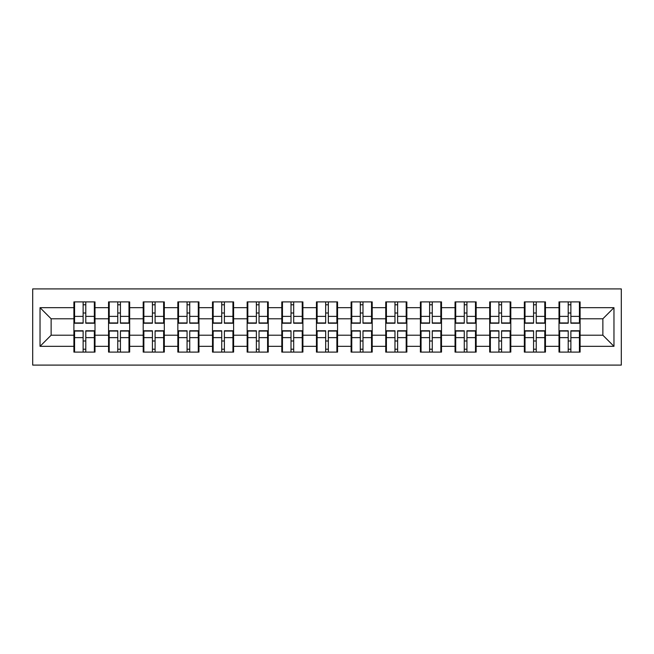 <?xml version="1.0" encoding="UTF-8"?>
<svg xmlns="http://www.w3.org/2000/svg" width="654" height="654" viewBox="0 0 654 654"><rect width="100%" height="100%" fill="white"/><g stroke="black" fill="none" stroke-linecap="round" stroke-linejoin="round"><path stroke-width="0.98" d="M32.7 365.096L621.3 365.096L621.3 288.904L32.7 288.904L32.7 365.096M580.098 341.102L579.428 341.102M559.661 341.102L558.998 341.102M558.998 312.898L559.661 312.898M579.428 312.898L580.098 312.898M580.098 310.012L579.428 310.012M559.661 310.012L558.998 310.012M558.998 343.988L559.661 343.988M579.428 343.988L580.098 343.988M545.452 341.102L544.782 341.102M525.015 341.102L524.345 341.102M524.345 312.898L525.015 312.898M544.782 312.898L545.452 312.898M545.452 310.012L544.782 310.012M525.015 310.012L524.345 310.012M524.345 343.988L525.015 343.988M544.782 343.988L545.452 343.988M510.799 341.102L510.136 341.102M490.361 341.102L489.699 341.102M489.699 312.898L490.361 312.898M510.136 312.898L510.799 312.898M510.799 310.012L510.136 310.012M490.361 310.012L489.699 310.012M489.699 343.988L490.361 343.988M510.136 343.988L510.799 343.988M476.153 341.102L475.483 341.102M455.715 341.102L455.045 341.102M455.045 312.898L455.715 312.898M475.483 312.898L476.153 312.898M476.153 310.012L475.483 310.012M455.715 310.012L455.045 310.012M455.045 343.988L455.715 343.988M475.483 343.988L476.153 343.988M441.499 341.102L440.837 341.102M421.062 341.102L420.399 341.102M420.399 312.898L421.062 312.898M440.837 312.898L441.499 312.898M441.499 310.012L440.837 310.012M421.062 310.012L420.399 310.012M420.399 343.988L421.062 343.988M440.837 343.988L441.499 343.988M406.853 341.102L406.183 341.102M386.416 341.102L385.746 341.102M385.746 312.898L386.416 312.898M406.183 312.898L406.853 312.898M406.853 310.012L406.183 310.012M386.416 310.012L385.746 310.012M385.746 343.988L386.416 343.988M406.183 343.988L406.853 343.988M372.2 341.102L371.537 341.102M351.762 341.102L351.1 341.102M351.1 312.898L351.762 312.898M371.537 312.898L372.2 312.898M372.2 310.012L371.537 310.012M351.762 310.012L351.1 310.012M351.1 343.988L351.762 343.988M371.537 343.988L372.2 343.988M337.554 341.102L336.884 341.102M317.116 341.102L316.446 341.102M316.446 312.898L317.116 312.898M336.884 312.898L337.554 312.898M337.554 310.012L336.884 310.012M317.116 310.012L316.446 310.012M316.446 343.988L317.116 343.988M336.884 343.988L337.554 343.988M302.9 341.102L302.238 341.102M282.463 341.102L281.8 341.102M281.8 312.898L282.463 312.898M302.238 312.898L302.9 312.898M302.9 310.012L302.238 310.012M282.463 310.012L281.8 310.012M281.8 343.988L282.463 343.988M302.238 343.988L302.9 343.988M268.254 341.102L267.584 341.102M247.817 341.102L247.147 341.102M247.147 312.898L247.817 312.898M267.584 312.898L268.254 312.898M268.254 310.012L267.584 310.012M247.817 310.012L247.147 310.012M247.147 343.988L247.817 343.988M267.584 343.988L268.254 343.988M233.601 341.102L232.938 341.102M213.163 341.102L212.501 341.102M212.501 312.898L213.163 312.898M232.938 312.898L233.601 312.898M233.601 310.012L232.938 310.012M213.163 310.012L212.501 310.012M212.501 343.988L213.163 343.988M232.938 343.988L233.601 343.988M198.955 341.102L198.285 341.102M178.517 341.102L177.847 341.102M177.847 312.898L178.517 312.898M198.285 312.898L198.955 312.898M198.955 310.012L198.285 310.012M178.517 310.012L177.847 310.012M177.847 343.988L178.517 343.988M198.285 343.988L198.955 343.988M164.301 341.102L163.639 341.102M143.864 341.102L143.201 341.102M143.201 312.898L143.864 312.898M163.639 312.898L164.301 312.898M164.301 310.012L163.639 310.012M143.864 310.012L143.201 310.012M143.201 343.988L143.864 343.988M163.639 343.988L164.301 343.988M129.655 341.102L128.985 341.102M109.218 341.102L108.548 341.102M108.548 312.898L109.218 312.898M128.985 312.898L129.655 312.898M129.655 310.012L128.985 310.012M109.218 310.012L108.548 310.012M108.548 343.988L109.218 343.988M128.985 343.988L129.655 343.988M602.865 335.216L602.865 318.784L580.098 318.784L580.098 335.216L602.865 335.216L613.967 346.326L613.967 307.674L580.098 307.674L580.098 301.903L558.998 301.903L558.998 318.784L545.452 318.784L545.452 335.216L558.998 335.216L558.998 318.784M613.967 346.326L580.098 346.326L580.098 352.097L558.998 352.097L558.998 346.326L545.452 346.326L545.452 352.097L524.345 352.097L524.345 346.326L510.799 346.326L510.799 352.097L489.699 352.097L489.699 346.326L476.153 346.326L476.153 352.097L455.045 352.097L455.045 346.326L441.499 346.326L441.499 352.097L420.399 352.097L420.399 346.326L406.853 346.326L406.853 352.097L385.746 352.097L385.746 346.326L372.2 346.326L372.2 352.097L351.1 352.097L351.1 346.326L337.554 346.326L337.554 352.097L316.446 352.097L316.446 346.326L302.9 346.326L302.9 352.097L281.8 352.097L281.8 346.326L268.254 346.326L268.254 352.097L247.147 352.097L247.147 346.326L233.601 346.326L233.601 352.097L212.501 352.097L212.501 346.326L198.955 346.326L198.955 352.097L177.847 352.097L177.847 346.326L164.301 346.326L164.301 352.097L143.201 352.097L143.201 346.326L129.655 346.326L129.655 352.097L108.548 352.097L108.548 346.326L95.002 346.326L95.002 352.097L73.902 352.097L73.902 346.326L40.033 346.326L40.033 307.674L73.902 307.674L73.902 318.784L51.135 318.784L51.135 335.216L73.902 335.216L73.902 318.784M558.998 307.674L545.452 307.674L545.452 301.903L524.345 301.903L524.345 307.674L510.799 307.674L510.799 301.903L489.699 301.903L489.699 307.674L476.153 307.674L476.153 301.903L455.045 301.903L455.045 307.674L441.499 307.674L441.499 301.903L420.399 301.903L420.399 307.674L406.853 307.674L406.853 301.903L385.746 301.903L385.746 307.674L372.2 307.674L372.2 301.903L351.1 301.903L351.1 307.674L337.554 307.674L337.554 301.903L316.446 301.903L316.446 307.674L302.9 307.674L302.9 301.903L281.8 301.903L281.8 307.674L268.254 307.674L268.254 301.903L247.147 301.903L247.147 307.674L233.601 307.674L233.601 301.903L212.501 301.903L212.501 307.674L198.955 307.674L198.955 301.903L177.847 301.903L177.847 307.674L164.301 307.674L164.301 301.903L143.201 301.903L143.201 307.674L129.655 307.674L129.655 301.903L108.548 301.903L108.548 307.674L95.002 307.674L95.002 301.903L73.902 301.903L73.902 307.674M558.998 335.216L558.998 346.326M545.452 335.216L545.452 346.326M545.452 307.674L545.452 318.784M510.799 335.216L524.345 335.216L524.345 318.784L510.799 318.784L510.799 346.326M524.345 335.216L524.345 346.326M524.345 307.674L524.345 318.784M510.799 307.674L510.799 318.784M476.153 335.216L489.699 335.216L489.699 318.784L476.153 318.784L476.153 346.326M489.699 335.216L489.699 346.326M489.699 307.674L489.699 318.784M476.153 307.674L476.153 318.784M441.499 335.216L455.045 335.216L455.045 318.784L441.499 318.784L441.499 346.326M455.045 335.216L455.045 346.326M455.045 307.674L455.045 318.784M441.499 307.674L441.499 318.784M406.853 335.216L420.399 335.216L420.399 318.784L406.853 318.784L406.853 346.326M420.399 335.216L420.399 346.326M420.399 307.674L420.399 318.784M406.853 307.674L406.853 318.784M372.2 335.216L385.746 335.216L385.746 318.784L372.2 318.784L372.2 346.326M385.746 335.216L385.746 346.326M385.746 307.674L385.746 318.784M372.2 307.674L372.2 318.784M337.554 335.216L351.1 335.216L351.1 318.784L337.554 318.784L337.554 346.326M351.1 335.216L351.1 346.326M351.1 307.674L351.1 318.784M337.554 307.674L337.554 318.784M302.9 335.216L316.446 335.216L316.446 318.784L302.9 318.784L302.9 346.326M316.446 335.216L316.446 346.326M316.446 307.674L316.446 318.784M302.9 307.674L302.9 318.784M268.254 335.216L281.8 335.216L281.8 318.784L268.254 318.784L268.254 346.326M281.8 335.216L281.8 346.326M281.8 307.674L281.8 318.784M268.254 307.674L268.254 318.784M233.601 335.216L247.147 335.216L247.147 318.784L233.601 318.784L233.601 346.326M247.147 335.216L247.147 346.326M247.147 307.674L247.147 318.784M233.601 307.674L233.601 318.784M198.955 335.216L212.501 335.216L212.501 318.784L198.955 318.784L198.955 346.326M212.501 335.216L212.501 346.326M212.501 307.674L212.501 318.784M198.955 307.674L198.955 318.784M164.301 335.216L177.847 335.216L177.847 318.784L164.301 318.784L164.301 346.326M177.847 335.216L177.847 346.326M177.847 307.674L177.847 318.784M164.301 307.674L164.301 318.784M129.655 335.216L143.201 335.216L143.201 318.784L129.655 318.784L129.655 346.326M143.201 335.216L143.201 346.326M143.201 307.674L143.201 318.784M129.655 307.674L129.655 318.784M95.002 335.216L108.548 335.216L108.548 318.784L95.002 318.784L95.002 346.326M108.548 335.216L108.548 346.326M108.548 307.674L108.548 318.784M95.002 307.674L95.002 318.784M95.002 341.102L94.34 341.102M74.572 341.102L73.902 341.102M73.902 312.898L74.572 312.898M94.34 312.898L95.002 312.898M95.002 310.012L94.34 310.012M74.572 310.012L73.902 310.012M73.902 343.988L74.572 343.988M94.34 343.988L95.002 343.988M73.902 335.216L73.902 346.326M51.135 335.216L40.033 346.326M40.033 307.674L51.135 318.784M580.098 335.216L580.098 346.326M580.098 307.674L580.098 318.784M613.967 307.674L602.865 318.784M94.34 301.903L94.34 323.223L85.788 323.223L85.788 301.903M83.123 301.903L83.123 323.223L74.572 323.223L74.572 301.903M83.123 304.789L85.788 304.789M85.788 313.004L83.123 313.004M74.572 352.097L74.572 330.777L83.123 330.777L83.123 352.097M85.788 352.097L85.788 330.777L94.34 330.777L94.34 352.097M85.788 349.211L83.123 349.211M83.123 340.996L85.788 340.996M128.985 301.903L128.985 323.223L120.434 323.223L120.434 301.903M117.769 301.903L117.769 323.223L109.218 323.223L109.218 301.903M117.769 304.789L120.434 304.789M120.434 313.004L117.769 313.004M163.639 301.903L163.639 323.223L155.088 323.223L155.088 301.903M152.423 301.903L152.423 323.223L143.864 323.223L143.864 301.903M152.423 304.789L155.088 304.789M155.088 313.004L152.423 313.004M198.285 301.903L198.285 323.223L189.734 323.223L189.734 301.903M187.069 301.903L187.069 323.223L178.517 323.223L178.517 301.903M187.069 304.789L189.734 304.789M189.734 313.004L187.069 313.004M232.938 301.903L232.938 323.223L224.387 323.223L224.387 301.903M221.722 301.903L221.722 323.223L213.163 323.223L213.163 301.903M221.722 304.789L224.387 304.789M224.387 313.004L221.722 313.004M267.584 301.903L267.584 323.223L259.033 323.223L259.033 301.903M256.368 301.903L256.368 323.223L247.817 323.223L247.817 301.903M256.368 304.789L259.033 304.789M259.033 313.004L256.368 313.004M109.218 352.097L109.218 330.777L117.769 330.777L117.769 352.097M120.434 352.097L120.434 330.777L128.985 330.777L128.985 352.097M120.434 349.211L117.769 349.211M117.769 340.996L120.434 340.996M143.864 352.097L143.864 330.777L152.423 330.777L152.423 352.097M155.088 352.097L155.088 330.777L163.639 330.777L163.639 352.097M155.088 349.211L152.423 349.211M152.423 340.996L155.088 340.996M178.517 352.097L178.517 330.777L187.069 330.777L187.069 352.097M189.734 352.097L189.734 330.777L198.285 330.777L198.285 352.097M189.734 349.211L187.069 349.211M187.069 340.996L189.734 340.996M213.163 352.097L213.163 330.777L221.722 330.777L221.722 352.097M224.387 352.097L224.387 330.777L232.938 330.777L232.938 352.097M224.387 349.211L221.722 349.211M221.722 340.996L224.387 340.996M247.817 352.097L247.817 330.777L256.368 330.777L256.368 352.097M259.033 352.097L259.033 330.777L267.584 330.777L267.584 352.097M259.033 349.211L256.368 349.211M256.368 340.996L259.033 340.996M302.238 301.903L302.238 323.223L293.687 323.223L293.687 301.903M291.014 301.903L291.014 323.223L282.463 323.223L282.463 301.903M291.014 304.789L293.687 304.789M293.687 313.004L291.014 313.004M282.463 352.097L282.463 330.777L291.014 330.777L291.014 352.097M293.687 352.097L293.687 330.777L302.238 330.777L302.238 352.097M293.687 349.211L291.014 349.211M291.014 340.996L293.687 340.996M336.884 301.903L336.884 323.223L328.333 323.223L328.333 301.903M325.667 301.903L325.667 323.223L317.116 323.223L317.116 301.903M325.667 304.789L328.333 304.789M328.333 313.004L325.667 313.004M317.116 352.097L317.116 330.777L325.667 330.777L325.667 352.097M328.333 352.097L328.333 330.777L336.884 330.777L336.884 352.097M328.333 349.211L325.667 349.211M325.667 340.996L328.333 340.996M371.537 301.903L371.537 323.223L362.986 323.223L362.986 301.903M360.313 301.903L360.313 323.223L351.762 323.223L351.762 301.903M360.313 304.789L362.986 304.789M362.986 313.004L360.313 313.004M351.762 352.097L351.762 330.777L360.313 330.777L360.313 352.097M362.986 352.097L362.986 330.777L371.537 330.777L371.537 352.097M362.986 349.211L360.313 349.211M360.313 340.996L362.986 340.996M406.183 301.903L406.183 323.223L397.632 323.223L397.632 301.903M394.967 301.903L394.967 323.223L386.416 323.223L386.416 301.903M394.967 304.789L397.632 304.789M397.632 313.004L394.967 313.004M386.416 352.097L386.416 330.777L394.967 330.777L394.967 352.097M397.632 352.097L397.632 330.777L406.183 330.777L406.183 352.097M397.632 349.211L394.967 349.211M394.967 340.996L397.632 340.996M440.837 301.903L440.837 323.223L432.278 323.223L432.278 301.903M429.613 301.903L429.613 323.223L421.062 323.223L421.062 301.903M429.613 304.789L432.278 304.789M432.278 313.004L429.613 313.004M421.062 352.097L421.062 330.777L429.613 330.777L429.613 352.097M432.278 352.097L432.278 330.777L440.837 330.777L440.837 352.097M432.278 349.211L429.613 349.211M429.613 340.996L432.278 340.996M475.483 301.903L475.483 323.223L466.931 323.223L466.931 301.903M464.266 301.903L464.266 323.223L455.715 323.223L455.715 301.903M464.266 304.789L466.931 304.789M466.931 313.004L464.266 313.004M455.715 352.097L455.715 330.777L464.266 330.777L464.266 352.097M466.931 352.097L466.931 330.777L475.483 330.777L475.483 352.097M466.931 349.211L464.266 349.211M464.266 340.996L466.931 340.996M510.136 301.903L510.136 323.223L501.577 323.223L501.577 301.903M498.912 301.903L498.912 323.223L490.361 323.223L490.361 301.903M498.912 304.789L501.577 304.789M501.577 313.004L498.912 313.004M490.361 352.097L490.361 330.777L498.912 330.777L498.912 352.097M501.577 352.097L501.577 330.777L510.136 330.777L510.136 352.097M501.577 349.211L498.912 349.211M498.912 340.996L501.577 340.996M544.782 301.903L544.782 323.223L536.231 323.223L536.231 301.903M533.566 301.903L533.566 323.223L525.015 323.223L525.015 301.903M533.566 304.789L536.231 304.789M536.231 313.004L533.566 313.004M525.015 352.097L525.015 330.777L533.566 330.777L533.566 352.097M536.231 352.097L536.231 330.777L544.782 330.777L544.782 352.097M536.231 349.211L533.566 349.211M533.566 340.996L536.231 340.996M579.428 301.903L579.428 323.223L570.877 323.223L570.877 301.903M568.212 301.903L568.212 323.223L559.661 323.223L559.661 301.903M568.212 304.789L570.877 304.789M570.877 313.004L568.212 313.004M559.661 352.097L559.661 330.777L568.212 330.777L568.212 352.097M570.877 352.097L570.877 330.777L579.428 330.777L579.428 352.097M570.877 349.211L568.212 349.211M568.212 340.996L570.877 340.996M83.123 316.373L74.572 316.373M83.123 322.937L74.572 322.937M94.34 316.373L85.788 316.373M94.34 322.937L85.788 322.937M85.788 337.627L94.34 337.627M85.788 331.063L94.34 331.063M74.572 337.627L83.123 337.627M74.572 331.063L83.123 331.063M117.769 316.373L109.218 316.373M117.769 322.937L109.218 322.937M128.985 316.373L120.434 316.373M128.985 322.937L120.434 322.937M152.423 316.373L143.864 316.373M152.423 322.937L143.864 322.937M163.639 316.373L155.088 316.373M163.639 322.937L155.088 322.937M187.069 316.373L178.517 316.373M187.069 322.937L178.517 322.937M198.285 316.373L189.734 316.373M198.285 322.937L189.734 322.937M221.722 316.373L213.163 316.373M221.722 322.937L213.163 322.937M232.938 316.373L224.387 316.373M232.938 322.937L224.387 322.937M256.368 316.373L247.817 316.373M256.368 322.937L247.817 322.937M267.584 316.373L259.033 316.373M267.584 322.937L259.033 322.937M120.434 337.627L128.985 337.627M120.434 331.063L128.985 331.063M109.218 337.627L117.769 337.627M109.218 331.063L117.769 331.063M155.088 337.627L163.639 337.627M155.088 331.063L163.639 331.063M143.864 337.627L152.423 337.627M143.864 331.063L152.423 331.063M189.734 337.627L198.285 337.627M189.734 331.063L198.285 331.063M178.517 337.627L187.069 337.627M178.517 331.063L187.069 331.063M224.387 337.627L232.938 337.627M224.387 331.063L232.938 331.063M213.163 337.627L221.722 337.627M213.163 331.063L221.722 331.063M259.033 337.627L267.584 337.627M259.033 331.063L267.584 331.063M247.817 337.627L256.368 337.627M247.817 331.063L256.368 331.063M291.014 316.373L282.463 316.373M291.014 322.937L282.463 322.937M302.238 316.373L293.687 316.373M302.238 322.937L293.687 322.937M293.687 337.627L302.238 337.627M293.687 331.063L302.238 331.063M282.463 337.627L291.014 337.627M282.463 331.063L291.014 331.063M325.667 316.373L317.116 316.373M325.667 322.937L317.116 322.937M336.884 316.373L328.333 316.373M336.884 322.937L328.333 322.937M328.333 337.627L336.884 337.627M328.333 331.063L336.884 331.063M317.116 337.627L325.667 337.627M317.116 331.063L325.667 331.063M360.313 316.373L351.762 316.373M360.313 322.937L351.762 322.937M371.537 316.373L362.986 316.373M371.537 322.937L362.986 322.937M362.986 337.627L371.537 337.627M362.986 331.063L371.537 331.063M351.762 337.627L360.313 337.627M351.762 331.063L360.313 331.063M394.967 316.373L386.416 316.373M394.967 322.937L386.416 322.937M406.183 316.373L397.632 316.373M406.183 322.937L397.632 322.937M397.632 337.627L406.183 337.627M397.632 331.063L406.183 331.063M386.416 337.627L394.967 337.627M386.416 331.063L394.967 331.063M429.613 316.373L421.062 316.373M429.613 322.937L421.062 322.937M440.837 316.373L432.278 316.373M440.837 322.937L432.278 322.937M432.278 337.627L440.837 337.627M432.278 331.063L440.837 331.063M421.062 337.627L429.613 337.627M421.062 331.063L429.613 331.063M464.266 316.373L455.715 316.373M464.266 322.937L455.715 322.937M475.483 316.373L466.931 316.373M475.483 322.937L466.931 322.937M466.931 337.627L475.483 337.627M466.931 331.063L475.483 331.063M455.715 337.627L464.266 337.627M455.715 331.063L464.266 331.063M498.912 316.373L490.361 316.373M498.912 322.937L490.361 322.937M510.136 316.373L501.577 316.373M510.136 322.937L501.577 322.937M501.577 337.627L510.136 337.627M501.577 331.063L510.136 331.063M490.361 337.627L498.912 337.627M490.361 331.063L498.912 331.063M533.566 316.373L525.015 316.373M533.566 322.937L525.015 322.937M544.782 316.373L536.231 316.373M544.782 322.937L536.231 322.937M536.231 337.627L544.782 337.627M536.231 331.063L544.782 331.063M525.015 337.627L533.566 337.627M525.015 331.063L533.566 331.063M568.212 316.373L559.661 316.373M568.212 322.937L559.661 322.937M579.428 316.373L570.877 316.373M579.428 322.937L570.877 322.937M570.877 337.627L579.428 337.627M570.877 331.063L579.428 331.063M559.661 337.627L568.212 337.627M559.661 331.063L568.212 331.063"/></g></svg>
